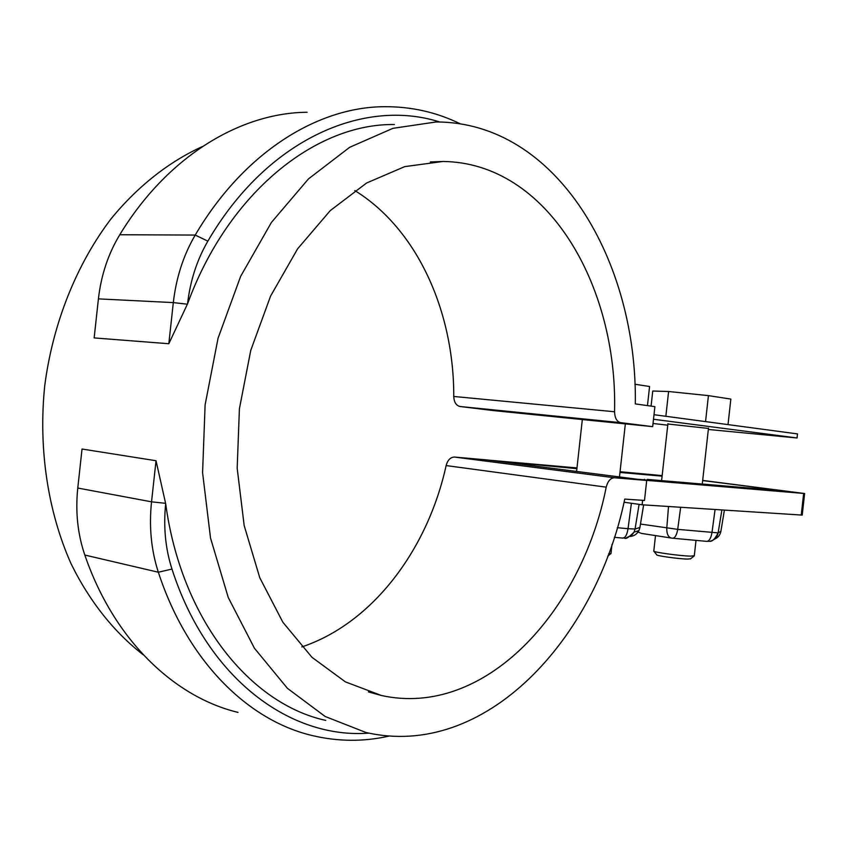 <?xml version="1.0" encoding="UTF-8"?>
<svg xmlns="http://www.w3.org/2000/svg" width="847" height="847" viewBox="0 0 847 847"><rect width="100%" height="100%" fill="white"/><g stroke="black" fill="none" stroke-linecap="round" stroke-linejoin="round"><path stroke-width="1.27" d="M654 414.702L797.493 433.908L797.048 437.973L653.492 419.254M653.026 423.479L667.754 425.194M708.336 429.471L797.048 437.973M708.452 428.423L667.891 424.008M307.112 112.259C240.484 112.799 167.537 156.113 119.776 234.746C108.247 253.793 101.121 275.169 98.411 298.875L94.155 337.921L168.828 343.734L173.317 302.601C176.176 277.636 183.481 255.127 195.234 235.064C243.904 152.259 317.604 107.018 384.252 106.701C411.208 106.51 436.512 112.206 460.165 123.778M654.89 406.655L635.314 403.903C637.463 261.448 557.135 121.799 436.014 121.979L392.881 128.342L349.705 147.283L308.499 178.876L271.432 222.412L240.654 276.334L218.06 338.197L205.112 404.845L202.581 472.679L210.522 538.025L228.245 597.484L254.449 648.251L287.408 688.315L325.163 716.488L365.724 732.411C484.759 760.13 595.441 639.909 624.758 499.095L644.493 500.439L646.706 480.45L614.541 477.772C610.592 477.92 607.818 481.054 606.208 487.163C581.497 612.497 484.293 718.235 381.415 695.493L345.417 681.888L311.992 657.336L282.866 622.249L259.764 577.707L244.169 525.542L237.181 468.232L239.405 408.762L250.765 350.33L270.585 296.079L297.636 248.785L330.266 210.607L366.603 182.994L404.75 166.615L442.896 161.481C547.321 162.497 617.802 285.27 614.562 411.758C614.795 418.058 616.828 421.69 620.639 422.653L652.677 426.644L654.89 406.655M606.208 487.163L446.125 465.564C447.692 459.985 450.498 457.147 454.532 457.062L487.586 459.985L646.706 480.45M389.133 736.064C363.638 741.887 337.879 741.676 311.855 735.461C248.086 720.321 187.515 661.496 158.347 572.233L171.973 569.057C165.409 548.644 163.312 526.866 165.684 503.721L156.028 460.736L82.032 449.026L77.776 488.041C75.309 511.736 77.659 534.065 84.816 555.039C114.027 640.163 174.313 697.049 238.007 712.391M84.816 555.039L158.347 572.233C151.211 550.254 148.934 526.781 151.539 501.826L165.557 503.319M156.028 460.736L151.539 501.826L77.776 488.041M620.639 422.653L460.101 406.518L493.039 410.541L652.677 426.644M446.125 465.564C427.788 549.258 372.892 623.18 301.839 646.907M354.798 190.554C417.613 229.336 454.045 312.045 453.748 396.46L614.562 411.758M165.684 503.721C181.459 620.237 250.723 704.111 325.756 720.405M171.973 569.057C207.441 679.442 290.955 739.166 368.879 733.131M460.101 406.518C456.184 405.597 454.056 402.251 453.748 396.46M143.355 654.869C114.641 632.72 89.846 601.91 71.201 564.017C47.93 511.98 38.231 448.846 44.722 385.819C52.853 322.972 76.77 263.745 111.349 218.441C138.177 185.832 169.368 161.533 202.391 146.552M168.828 343.734L187.547 303.829C190.247 280.685 197.012 259.796 207.854 241.162C267.419 138.707 364.189 97.85 439.773 122M187.547 303.829C228.743 191.486 316.545 123.376 394.374 124.53M608.612 553.885L611.015 553.335M634.879 384.231L649.575 386.507L647.457 405.607M651.068 406.115L652.751 391.018L668.601 391.505L708.431 395.623L730.845 399.085L728.018 424.612M668.601 391.505L665.848 416.29M653.725 550.995C651.915 552.011 680.141 555.96 690.654 556.14L694.318 555.706M690.612 558.776L687.489 559.073C678.722 558.946 655.26 555.653 656.721 554.764L653.937 551.27M708.431 395.623L705.551 421.605M702.661 480.567L784.682 490.985L647.352 479.423L653.482 480.609L637.473 479.264L644.853 480.217L804.629 493.515L802.215 515.103L642.132 504.791L624.048 502.229M576.987 467.925L489.153 460.186L511.895 462.441L511.821 463.097M511.895 462.441L576.902 468.677M619.972 472.457L662.1 476.141M804.629 493.515L702.682 480.418M620.057 471.726L662.163 475.601M642.132 504.791L642.629 500.312M207.854 241.162L195.234 235.064L119.776 234.746M187.335 304.189L173.317 302.601L98.411 298.875M454.532 457.062L614.541 477.772M534.341 464.95L534.224 465.988M514.521 462.78L514.447 463.436M801.241 515.082L803.644 493.462M625.891 538.046L631.841 535.145L634.054 532.138L635.059 529.026L639.94 527.448M622.683 538.057L622.947 538.099C625.351 537.824 627.045 534.69 628.04 528.697L635.059 529.026L639.104 504.357M630.157 536.469C634.107 536.066 637.029 534.108 638.913 530.614L639.898 527.565L638.913 530.614L634.054 532.138C623.106 542.991 625.234 536.225 622.947 538.099L614.361 537.326M680.66 507.279L677.706 529.364L718.118 532.869L721.898 509.947L718.14 532.858L720.892 531.344M724.397 510.106L720.882 531.408C720.13 535.145 717.981 537.729 714.445 539.168M715.08 509.502L711.978 532.572C711.004 538.194 709.246 541.127 706.705 541.371L672.349 538.194M640.501 524.06L677.706 529.364C676.742 535.029 675.038 537.983 672.603 538.237L641.423 533.409M668.516 506.495L666.79 528.041C666.621 533.79 668.177 537.146 671.449 538.099M710.125 541.201C714.508 540.058 717.187 537.284 718.14 532.858L718.118 532.869C715.016 539.01 712.115 541.836 709.437 541.318L706.44 541.328M617.336 527.702L628.04 528.697L631.396 503.266M643.625 504.886L639.898 527.565L643.646 504.886M368.403 691.904L381.415 695.493M430.34 161.957L442.896 161.481M610.973 553.62L612 544.399M619.475 476.946L625.351 423.892M576.595 471.43L582.334 419.551M607.797 556.077L610.782 553.694M694.286 555.939L696.012 540.386M702.279 484.05L708.494 428.074M653.81 550.931L655.504 535.611M661.602 480.62L667.923 423.669M690.39 558.946L694.127 556.003M644.387 479.847L644.44 479.317M641.338 533.398L636.521 531.365"/></g></svg>
